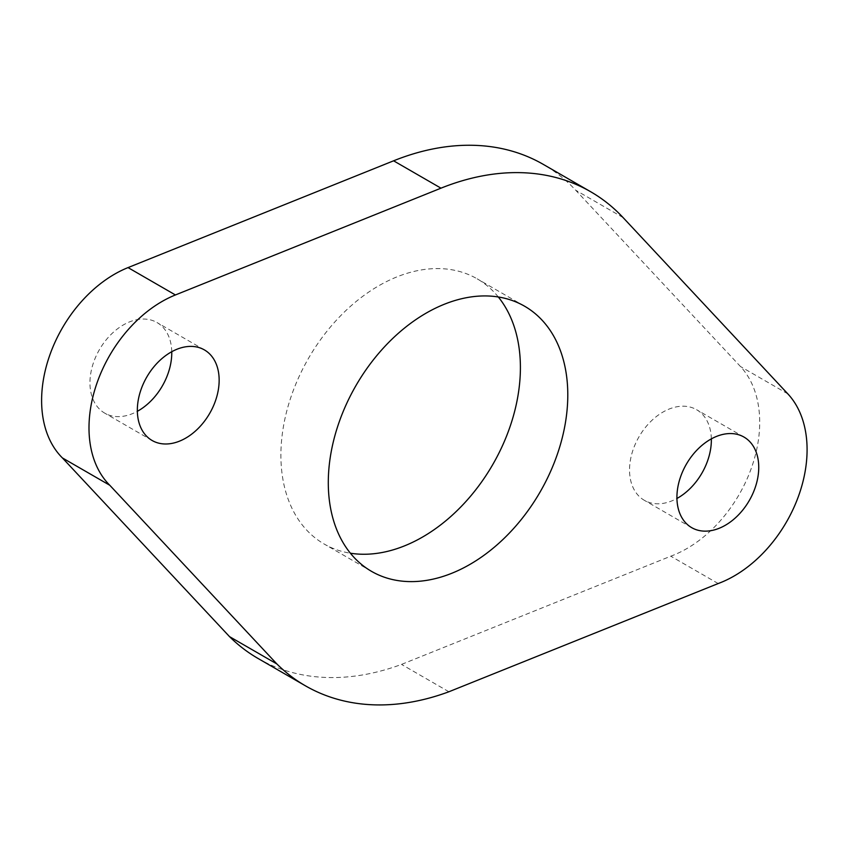 <?xml version="1.0" encoding="UTF-8"?>
<svg xmlns="http://www.w3.org/2000/svg" width="849" height="849" viewBox="0 0 849 849"><rect width="100%" height="100%" fill="white"/><g stroke="black" fill="none" stroke-linecap="round" stroke-linejoin="round"><path stroke-width="0.64" stroke-dasharray="4.25 3.18" d="M711.345 438.88A52.298 36.327 120 0 0 696.594 409.706A52.298 36.327 120 0 0 687.69 406.565A52.298 36.327 120 0 0 635.88 442.817A52.298 36.327 120 0 0 644.295 500.284A52.298 36.327 120 0 0 653.199 503.425A52.298 36.327 120 0 0 676.94 498.469M171.753 351.719A52.298 36.327 120 0 0 157.012 322.546A52.298 36.327 120 0 0 148.108 319.404A52.298 36.327 120 0 0 96.298 355.657A52.298 36.327 120 0 0 104.714 413.123A52.298 36.327 120 0 0 113.617 416.265A52.298 36.327 120 0 0 137.347 411.309M498.31 296.98A153.085 106.337 120 0 0 477.191 278.843A153.085 106.337 120 0 0 451.127 269.653A153.085 106.337 120 0 0 299.464 375.757A153.085 106.337 120 0 0 324.106 543.986A153.085 106.337 120 0 0 350.17 553.177A153.085 106.337 120 0 0 350.382 553.208M258.022 658.453A285.253 198.157 120 0 0 306.595 675.56A285.253 198.157 120 0 0 401.513 664.406L670.784 556.191A114.106 79.265 120 0 0 750.856 469.539A114.106 79.265 120 0 0 740.466 366.524L575.707 190.229A285.253 198.157 120 0 0 543.275 164.377M448.898 691.765L401.513 664.406M718.18 583.55L670.784 556.191M623.092 217.588L575.707 190.229M787.851 393.883L740.466 366.524M743.979 437.065L696.594 409.706M204.397 349.905L157.012 322.546M524.586 306.202L477.191 278.843M371.501 571.345L324.106 543.986M152.098 440.482L104.714 413.123M691.68 527.643L644.295 500.284"/><path stroke-width="1.27" d="M676.94 498.469A52.298 36.327 120 0 0 711.345 438.88M700.595 530.784A52.298 36.327 120 0 0 752.405 494.532A52.298 36.327 120 0 0 743.979 437.065A52.298 36.327 120 0 0 735.075 433.924A52.298 36.327 120 0 0 683.265 470.176A52.298 36.327 120 0 0 691.68 527.643A52.298 36.327 120 0 0 700.595 530.784M137.347 411.309A52.298 36.327 120 0 0 171.753 351.719M161.002 443.624A52.298 36.327 120 0 0 212.812 407.371A52.298 36.327 120 0 0 204.397 349.905A52.298 36.327 120 0 0 195.493 346.763A52.298 36.327 120 0 0 143.683 383.016A52.298 36.327 120 0 0 152.098 440.482A52.298 36.327 120 0 0 161.002 443.624M350.382 553.208A153.085 106.337 120 0 0 492.749 464.583A153.085 106.337 120 0 0 498.31 296.98M397.565 580.536A153.085 106.337 120 0 0 549.229 474.421A153.085 106.337 120 0 0 524.586 306.202A153.085 106.337 120 0 0 498.522 297.012A153.085 106.337 120 0 0 346.859 403.116A153.085 106.337 120 0 0 371.501 571.345A153.085 106.337 120 0 0 397.565 580.536M353.98 702.919A285.253 198.157 120 0 0 448.898 691.765L718.18 583.55A114.106 79.265 120 0 0 798.24 496.898A114.106 79.265 120 0 0 787.851 393.883L623.092 217.588A285.253 198.157 120 0 0 590.671 191.736A285.253 198.157 120 0 0 440.981 188.17L175.425 294.953A114.106 79.265 120 0 0 96.797 383.589A114.106 79.265 120 0 0 109.797 485.278L276.901 663.982A285.253 198.157 120 0 0 305.417 685.812A285.253 198.157 120 0 0 353.98 702.919M590.671 191.736L543.275 164.377A285.253 198.157 120 0 0 393.596 160.811L128.04 267.594A114.106 79.265 120 0 0 49.412 356.23A114.106 79.265 120 0 0 62.401 457.919L229.517 636.623A285.253 198.157 120 0 0 258.022 658.453L305.417 685.812M109.797 485.278L62.401 457.919M276.901 663.982L229.517 636.623M440.981 188.17L393.596 160.811M175.425 294.953L128.04 267.594"/></g></svg>
